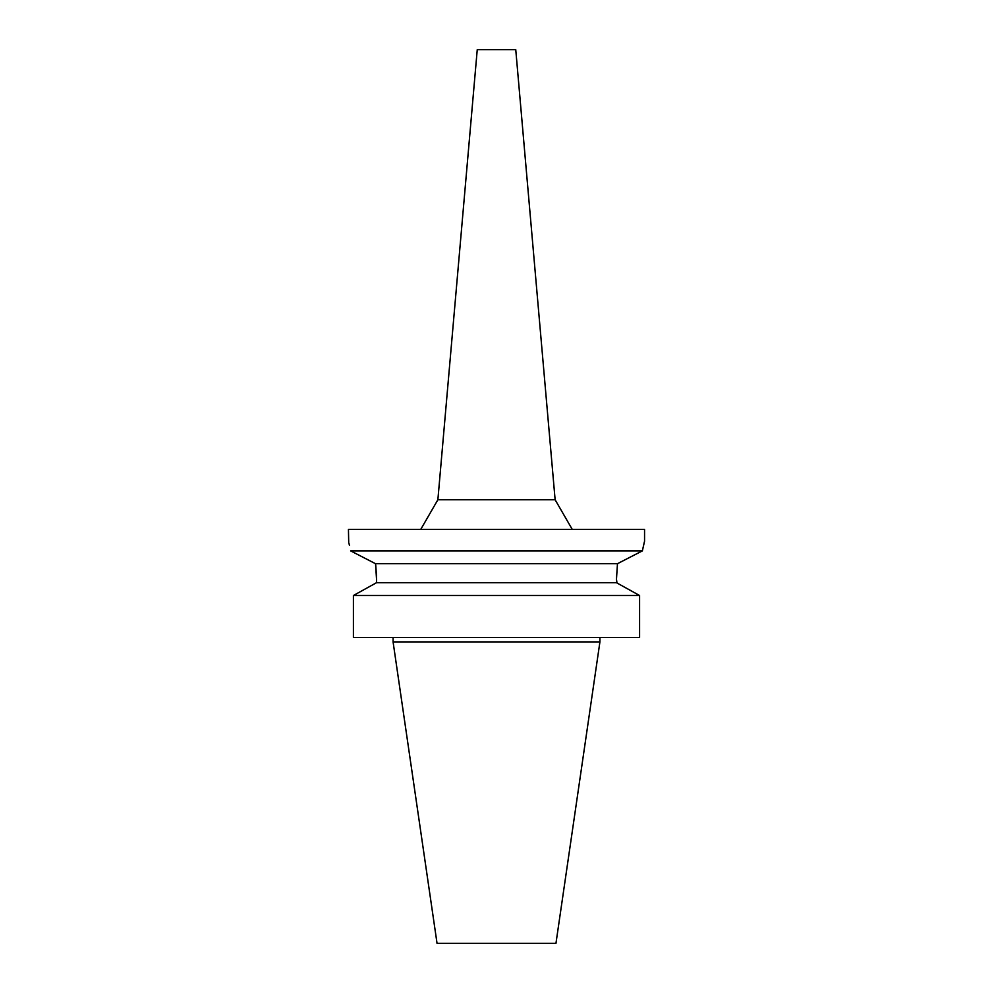 <?xml version="1.0" encoding="UTF-8"?>
<svg xmlns="http://www.w3.org/2000/svg" width="993" height="993" viewBox="0 0 993 993"><rect width="100%" height="100%" fill="white"/><g stroke="black" fill="none" stroke-linecap="round" stroke-linejoin="round"><path stroke-width="1.49" d="M555.124 499.752L515.752 49.65L477.248 49.65L437.876 499.752L555.124 499.752L572.229 529.368M376.533 579.13L375.528 563.701L350.628 550.879C347.786 538.057 347.786 538.057 350.628 550.879L642.372 550.879L644.556 541.21L644.556 529.368L348.444 529.368L348.704 542.252M627.799 558.364L642.372 550.879L644.246 542.439M619.93 562.423L622.971 560.846M616.467 579.267L617.472 563.701L616.467 579.267L617.001 582.99M642.372 550.879L617.472 563.701L375.528 563.701L375.764 565.576M366.069 558.811L375.205 563.528M348.928 543.159L349.449 545.368M375.764 565.625L376.496 576.126M376.533 582.692L376.533 579.267L376.533 582.692L616.467 582.692L639.591 595.515L639.591 637.456L353.409 637.456L353.409 595.515L376.533 582.692L353.409 595.515L639.591 595.515M626.471 588.216L636.451 593.764M599.921 641.9L555.956 943.35L437.044 943.35L393.079 641.9L599.921 641.9L599.921 637.456M437.876 499.752L420.771 529.368M393.079 641.9L393.079 637.456"/></g></svg>
